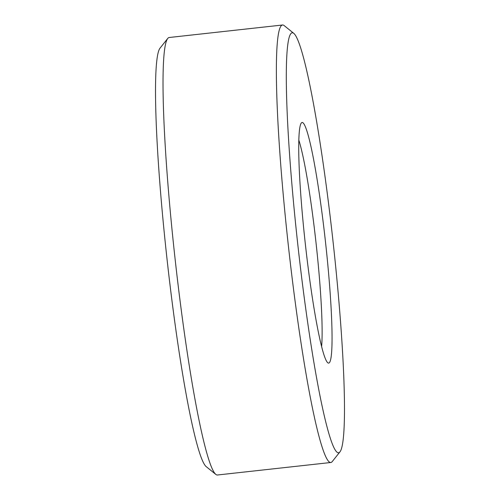 <?xml version="1.0" encoding="UTF-8"?>
<svg xmlns="http://www.w3.org/2000/svg" width="500" height="500" viewBox="0 0 500 500"><rect width="100%" height="100%" fill="white"/><g stroke="black" fill="none" stroke-linecap="round" stroke-linejoin="round"><path stroke-width="0.75" d="M292.581 32.788A211.275 17.681 83.7 0 0 297.381 240.694A211.275 17.681 83.7 0 0 338.206 452.788A211.275 17.681 83.7 0 0 339.944 451.887A211.275 17.681 83.7 0 0 332.969 240.85A211.275 17.681 83.7 0 0 293.8 33.369A211.275 17.681 83.7 0 0 292.581 32.788M339.944 451.887L332.25 461.562A220.075 18.413 -96.3 0 1 330.794 462.5A220.075 18.413 -96.3 0 1 330.438 462.5A220.075 18.413 -96.3 0 1 288.137 243.669A220.075 18.413 -96.3 0 1 282.556 25A220.075 18.413 -96.3 0 1 282.913 25A220.075 18.413 -96.3 0 1 284.181 25.606L293.8 33.369M302.325 122.475A121.044 10.131 -96.3 0 1 325.712 243.988A121.044 10.131 -96.3 0 1 328.462 363.1A121.044 10.131 -96.3 0 1 327.769 362.769A121.044 10.131 -96.3 0 1 305.325 243.9A121.044 10.131 -96.3 0 1 301.331 122.994A121.044 10.131 -96.3 0 1 302.325 122.475M321.6 346.569A112.238 9.394 83.7 0 0 316.012 242.719A112.238 9.394 83.7 0 0 298.844 140.156M215.819 474.394L206.2 466.631A211.275 17.681 -96.3 0 1 167.031 259.15A211.275 17.681 -96.3 0 1 160.056 48.113L167.75 38.438A220.075 18.413 83.7 0 0 175.019 258.269A220.075 18.413 83.7 0 0 215.819 474.394A220.075 18.413 83.7 0 0 217.087 475A220.075 18.413 83.7 0 0 217.444 475L330.794 462.5M282.556 25L169.206 37.5A220.075 18.413 83.7 0 0 167.75 38.438"/></g></svg>
